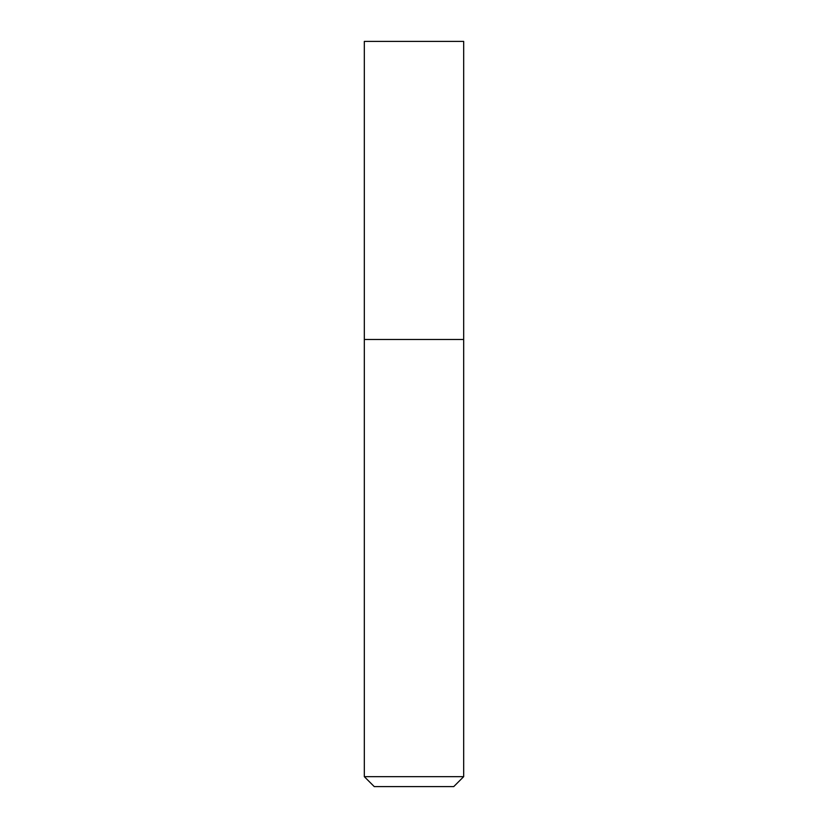 <?xml version="1.0" encoding="UTF-8"?>
<svg xmlns="http://www.w3.org/2000/svg" width="828" height="828" viewBox="0 0 828 828"><rect width="100%" height="100%" fill="white"/><g stroke="black" fill="none" stroke-linecap="round" stroke-linejoin="round"><path stroke-width="1.24" d="M364.32 776.664L374.256 786.6L453.744 786.6L463.68 776.664L463.68 41.4L364.32 41.4L364.32 339.48L463.68 339.48L364.32 339.48L364.32 776.664L463.68 776.664"/></g></svg>
